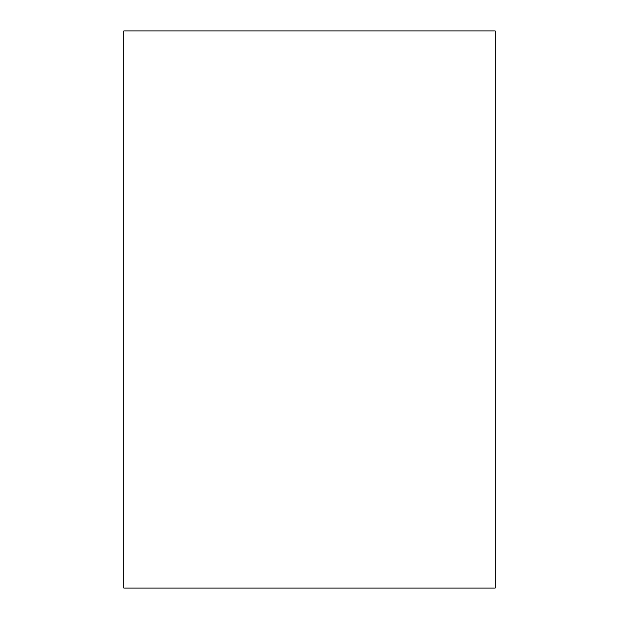 <?xml version="1.0" encoding="UTF-8"?>
<svg xmlns="http://www.w3.org/2000/svg" width="619" height="619" viewBox="0 0 619 619"><rect width="100%" height="100%" fill="white"/><g stroke="black" fill="none" stroke-linecap="round" stroke-linejoin="round"><path stroke-width="0.93" d="M495.2 588.05L123.8 588.05L123.8 30.95L495.2 30.95L495.2 588.05M435.343 30.95L442.771 30.95M398.203 30.95L405.631 30.95M309.067 30.95L316.495 30.95M219.931 30.95L227.359 30.95M182.791 30.95L190.219 30.95"/></g></svg>
